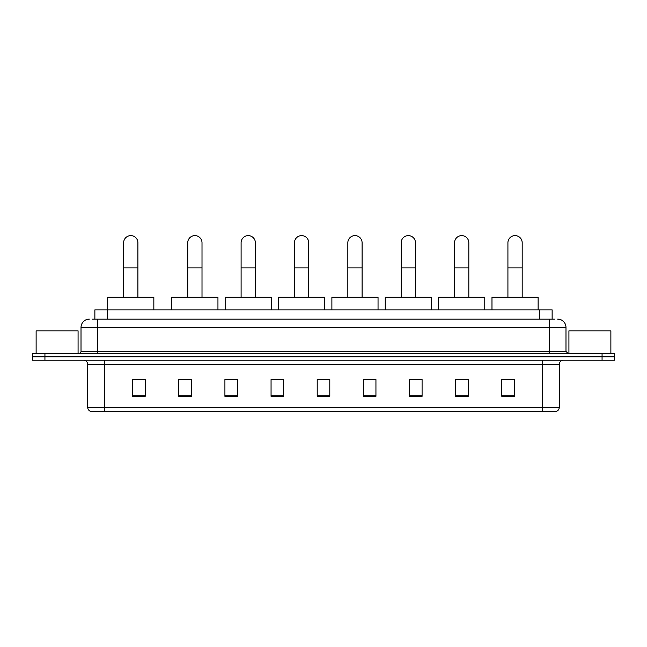 <?xml version="1.0" encoding="UTF-8"?>
<svg xmlns="http://www.w3.org/2000/svg" width="647" height="647" viewBox="0 0 647 647"><rect width="100%" height="100%" fill="white"/><g stroke="black" fill="none" stroke-linecap="round" stroke-linejoin="round"><path stroke-width="0.97" d="M94.866 319.092L94.866 309.864L552.134 309.864L552.134 319.092M92.537 319.092L554.657 319.092M92.343 319.092L97.794 319.092L97.794 327.487L81.012 327.487L81.012 351.402A2.095 2.095 0 0 1 78.918 353.497M89.407 319.092A8.387 8.387 0 0 0 81.012 327.487M557.593 319.092A8.387 8.387 0 0 1 565.988 327.487L565.988 351.402L568.082 353.497M44.934 353.497L32.35 353.497L32.35 356.853L44.934 356.853L32.35 356.853L32.35 360.209L44.934 360.209L44.934 356.853L602.066 356.853L44.934 356.853L44.934 353.497L602.066 353.497L602.066 356.853L614.65 356.853L602.066 356.853L602.066 360.209L44.934 360.209M602.066 360.209L614.65 360.209L614.65 353.497L602.066 353.497M559.275 407.359C559.154 409.373 558.151 410.716 556.25 411.387L542.493 411.387L542.493 407.359L559.275 407.359L559.275 364.407A4.197 4.197 0 0 1 563.464 360.209M542.493 411.387L90.75 411.387A4.197 4.197 0 0 1 87.725 407.359L87.725 364.407C87.482 361.859 86.083 360.46 83.536 360.209M514.381 396.328L514.381 379.546L501.797 379.546L501.797 396.328L514.381 396.328M468.234 396.328L468.234 379.546L455.65 379.546L455.65 396.328L468.234 396.328M422.087 396.328L422.087 379.546L409.502 379.546L409.502 396.328L422.087 396.328M375.939 396.328L375.939 379.546L363.355 379.546L363.355 396.328L375.939 396.328M145.203 396.328L145.203 379.546L132.619 379.546L132.619 396.328L145.203 396.328M191.35 396.328L191.35 379.546L178.766 379.546L178.766 396.328L191.35 396.328M237.498 396.328L237.498 379.546L224.913 379.546L224.913 396.328L237.498 396.328M283.645 396.328L283.645 379.546L271.061 379.546L271.061 396.328L283.645 396.328M329.792 396.328L329.792 379.546L317.208 379.546L317.208 396.328L329.792 396.328M283.645 379.546L271.061 379.635L283.645 379.546M233.138 379.635L237.498 379.635M179.769 379.635L191.35 379.635M363.355 379.635L370.068 379.635M317.208 379.546L329.792 379.635L317.208 379.546M145.203 379.635L132.619 379.635M422.087 379.635L409.502 379.635M468.234 379.635L455.65 379.635M514.381 379.635L501.797 379.635M78.077 353.497L78.077 330.843L36.127 330.843L36.127 353.497M123.642 297.28L123.642 242.738A7.133 7.133 0 0 1 130.767 235.613A7.133 7.133 0 0 1 137.9 242.738A7.133 7.133 0 0 0 130.767 235.613M137.9 297.28L137.9 242.738M153.84 309.864L153.84 297.28L107.693 297.28L107.693 309.864M187.743 297.28L187.743 242.738A7.133 7.133 0 0 1 194.876 235.613A7.133 7.133 0 0 1 202.01 242.738A7.133 7.133 0 0 0 194.876 235.613M202.01 297.28L202.01 242.738M217.95 309.864L217.95 297.28L171.803 297.28L171.803 309.864M241.105 297.28L241.105 242.738A7.133 7.133 0 0 1 248.238 235.613A7.133 7.133 0 0 1 255.371 242.738A7.133 7.133 0 0 0 248.238 235.613M255.371 297.28L255.371 242.738M271.311 309.864L271.311 297.28L225.164 297.28L225.164 309.864M294.466 297.28L294.466 242.738A7.133 7.133 0 0 1 301.599 235.613A7.133 7.133 0 0 1 308.732 242.738A7.133 7.133 0 0 0 301.599 235.613M308.732 297.28L308.732 242.738M324.673 309.864L324.673 297.28L278.525 297.28L278.525 309.864M347.835 297.28L347.835 242.738A7.133 7.133 0 0 1 354.96 235.613A7.133 7.133 0 0 1 362.094 242.738A7.133 7.133 0 0 0 354.96 235.613M362.094 297.28L362.094 242.738M378.042 309.864L378.042 297.28L331.887 297.28L331.887 309.864M401.197 297.28L401.197 242.738A7.133 7.133 0 0 1 408.33 235.613A7.133 7.133 0 0 1 415.463 242.738A7.133 7.133 0 0 0 408.33 235.613M415.463 297.28L415.463 242.738M431.403 309.864L431.403 297.28L385.256 297.28L385.256 309.864M454.558 297.28L454.558 242.738A7.133 7.133 0 0 1 461.691 235.613A7.133 7.133 0 0 1 468.824 242.738A7.133 7.133 0 0 0 461.691 235.613M468.824 297.28L468.824 242.738M484.765 309.864L484.765 297.28L438.617 297.28L438.617 309.864M507.919 297.28L507.919 242.738A7.133 7.133 0 0 1 515.052 235.613A7.133 7.133 0 0 1 522.186 242.738A7.133 7.133 0 0 0 515.052 235.613M522.186 297.28L522.186 242.738M538.126 309.864L538.126 297.28L491.979 297.28L491.979 309.864M610.873 353.497L610.873 330.843L568.923 330.843L568.923 353.497M107.451 319.092L107.451 309.864M539.549 319.092L539.549 309.864M97.794 353.497L97.794 351.402L565.988 351.402M81.012 351.402L97.794 351.402L97.794 327.487L549.206 327.487L549.206 353.497M565.988 327.487L549.206 327.487L549.206 319.092M542.493 360.209L542.493 364.407L87.725 364.407M559.275 364.407L542.493 364.407L542.493 407.359L104.507 407.359L104.507 411.387M87.725 407.359L104.507 407.359L104.507 360.209M329.792 395.746L317.208 395.746M283.645 395.746L271.061 395.746M237.498 395.746L224.913 395.746M191.35 395.746L178.766 395.746M145.203 395.746L132.619 395.746M375.939 395.746L363.355 395.746M422.087 395.746L409.502 395.746M468.234 395.746L455.65 395.746M514.381 395.746L501.797 395.746M123.642 267.915L137.9 267.915M187.743 267.915L202.01 267.915M241.105 267.915L255.371 267.915M294.466 267.915L308.732 267.915M347.835 267.915L362.094 267.915M401.197 267.915L415.463 267.915M454.558 267.915L468.824 267.915M507.919 267.915L522.186 267.915"/></g></svg>
